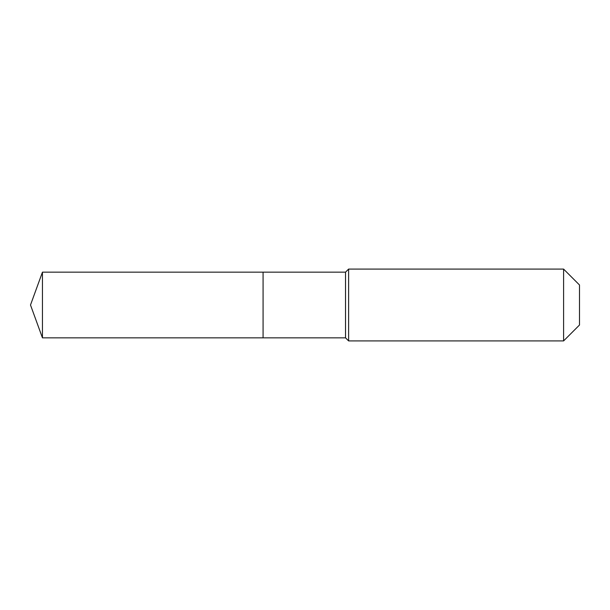 <?xml version="1.0" encoding="UTF-8"?>
<svg xmlns="http://www.w3.org/2000/svg" width="610" height="610" viewBox="0 0 610 610"><rect width="100%" height="100%" fill="white"/><g stroke="black" fill="none" stroke-linecap="round" stroke-linejoin="round"><path stroke-width="0.91" d="M30.5 305L42.448 272.159L345.534 272.159L348.615 269.086L563.594 269.086L579.5 284.992L579.5 325.008L563.594 340.914L348.615 340.914L345.534 337.841L42.448 337.841L30.5 305L42.448 337.841L42.448 272.159M579.5 325.008L563.594 340.914L348.615 340.914L345.534 337.841L263.078 337.841L263.078 272.159L263.078 337.841L42.448 337.841M345.534 337.841L345.534 272.159M348.615 340.914L348.615 269.086M563.594 340.914L563.594 269.086"/></g></svg>
